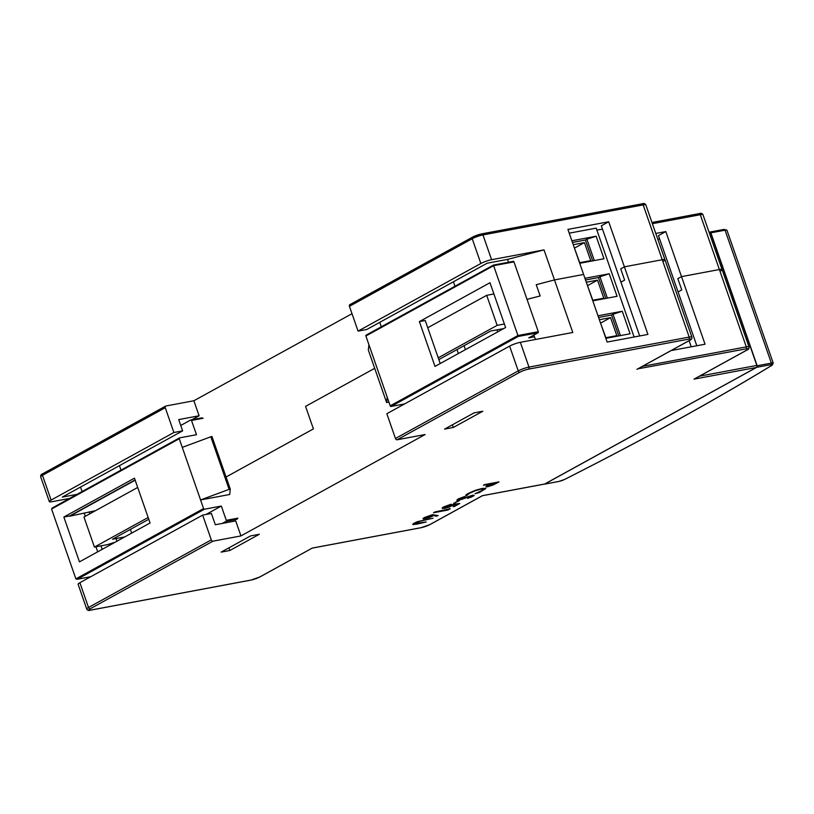 <?xml version="1.0" encoding="UTF-8"?>
<svg xmlns="http://www.w3.org/2000/svg" width="814" height="814" viewBox="0 0 814 814"><rect width="100%" height="100%" fill="white"/><g stroke="black" fill="none" stroke-linecap="round" stroke-linejoin="round"><path stroke-width="1.22" d="M76.933 494.363L62.312 497.1L182.631 430.86L178.714 419.597L199.104 415.771L191.931 419.719M366.809 329.467L487.128 263.217L507.519 259.401L544.017 249.888L491.585 259.707A8.059 1.292 160.8 0 0 480.85 263.502L358.068 331.105L366.809 329.467M82.082 491.524L80.535 487.067M352.004 313.695L193.874 400.753L199.104 415.771M89.174 511.884L89.845 513.797M313.41 428.907L226.058 477.004L313.41 428.907L305.565 406.379L313.41 428.907M305.565 406.379L374.694 368.325L305.565 406.379M493.304 294.078L493.854 293.773M508.516 262.25L507.519 259.401M663.176 261.335A8.059 1.292 160.8 0 0 664.957 259.778L645.858 204.955A8.059 1.292 160.8 0 0 643.162 204.904L482.956 234.931A8.059 1.292 160.8 0 0 472.212 238.726L349.44 306.318A1.608 1.16 -118.8 0 1 350.081 304.599M349.44 306.318L358.068 331.105M193.874 400.753L165.903 405.993A1.608 1.16 61.2 0 0 165.262 407.712L173.891 432.499L182.631 430.86M165.262 407.712L42.481 475.315L51.109 500.091L173.891 432.499M51.109 500.091A8.059 1.292 160.8 0 0 49.328 501.648A8.059 1.292 160.8 0 0 52.025 501.709L69.566 498.412M527.024 299.369L540.15 295.95L536.233 284.686L554.476 279.924L536.233 284.686L540.15 295.95L527.024 299.369M240.944 535.927L235.714 520.909L215.323 524.735L211.396 513.471L202.666 515.109L79.884 582.702A8.059 1.292 -19.2 0 0 78.093 584.259L86.732 609.045A8.059 1.292 -19.2 0 1 88.512 607.488L211.294 539.886A1.608 1.16 61.2 0 0 212.983 541.168L240.944 535.927L425.112 434.534L397.151 439.774A1.608 1.16 -118.8 0 1 395.462 438.492L518.243 370.899L509.615 346.113A8.059 1.292 -19.2 0 1 520.35 342.318L572.781 332.488L544.017 249.888M554.476 279.924L583.607 274.46L607.142 342.053L647.924 334.412L608.699 221.764L567.918 229.406L583.607 274.46L554.476 279.924M624.389 266.819L662.26 259.727A8.059 1.292 -19.2 0 1 664.957 259.778A8.059 1.292 160.8 0 0 662.26 259.727L624.389 266.819L620.706 268.854L624.389 266.819M655.789 233.445L665.821 231.573L681.511 276.628L719.383 269.526A8.059 1.292 -19.2 0 1 722.079 269.587A8.059 1.292 160.8 0 0 719.383 269.526L681.511 276.628L677.828 278.653L681.511 276.628L705.046 344.22L671.082 350.58M720.298 271.143A8.059 1.292 160.8 0 0 722.079 269.587L702.991 214.764A8.059 1.292 160.8 0 0 700.294 214.713L652.38 223.687M699.562 376.149L756.837 365.425L733.821 299.338L732.529 299.583L733.821 299.338L710.805 233.252L709.513 233.486M709.309 232.285A1.608 1.089 79.4 0 1 709.533 232.204A1.608 1.089 79.4 0 1 710.805 233.252M696.815 345.757L658.455 235.622L665.821 231.573M639.682 335.958L601.332 225.824L608.699 221.764M624.623 280.118L620.706 268.854L624.623 280.118L620.94 282.143L624.623 280.118M681.756 289.916L677.828 278.653L681.756 289.916L678.072 291.951L681.756 289.916M535.409 339.499L533.862 335.042M211.294 539.886L202.666 515.109M395.462 438.492L386.833 413.716L509.615 346.113M756.837 365.425A1.608 1.089 79.4 0 1 756.379 367.46L544.708 483.994A1.608 1.089 79.4 0 1 544.474 484.086A1.608 1.089 79.4 0 1 544.24 484.086M229.863 550.488L221.133 552.126L250.6 535.907L259.34 534.269L229.863 550.488L228.938 547.832M453.327 427.462L444.586 429.1L474.063 412.881L482.794 411.243L453.327 427.462L452.401 424.806M102.218 549.328L100.997 545.838M497.659 331.909L496.937 329.853M465.425 349.654L464.051 345.696M458.363 353.541L456.99 349.582M116.951 541.218L116.026 538.563M131.685 533.099L130.393 529.385M637.82 368.844L745.858 348.921A6.441 1.028 -19.2 0 1 746.591 350.213L694.037 379.141L756.379 367.46M260.195 576.739A1.608 1.16 -118.8 0 1 259.981 576.902L312.281 548.066L259.727 576.994A6.441 1.028 -19.2 0 1 251.139 580.036L90.934 610.052A6.441 1.028 -19.2 0 1 90.201 608.77L212.983 541.168M482.397 495.675L429.812 524.613A6.441 1.028 -19.2 0 1 421.225 527.645L312.281 548.066M694.953 378.642L694.037 379.141M605.85 338.329L630.107 333.781L622.262 311.243L597.995 315.791M598.585 317.47L611.528 315.038L618.793 335.897M620.441 335.592L613.003 314.235L622.262 311.243M611.528 315.038L613.003 314.235M592.796 300.854L617.063 296.306L609.218 273.769L584.951 278.317M585.531 279.996L598.473 277.564L605.738 298.423M607.386 298.117L599.949 276.76L609.218 273.769M598.473 277.564L599.949 276.76M579.721 263.298L603.988 258.75L596.143 236.223L571.876 240.771M572.456 242.45L585.398 240.018L592.663 260.877M594.312 260.561L586.874 239.204L596.143 236.223M585.398 240.018L586.874 239.204M579.517 262.719L590.72 260.622L584.442 242.603L573.239 244.699M579.731 262.678L574.409 248.046M592.592 300.274L603.795 298.168L597.517 280.148L586.314 282.244M592.806 300.234L587.484 285.592M605.647 337.749L616.839 335.643L610.561 317.623L599.369 319.719M605.85 337.708L600.529 323.066M634.106 337.006L596.194 228.124L569.23 233.17M574.613 248.005L584.442 242.603M587.688 285.561L597.517 280.148M600.742 323.026L610.561 317.623M602.502 229.182L596.845 230.006M691.228 346.805L689.092 340.669M659.625 238.98L657.804 239.245M771.011 364.631L756.817 367.287L544.647 484.096L558.842 481.44A4.426 0.712 160.8 0 0 564.407 479.527A1455.931 233.089 160.8 0 0 771.804 365.354A4.426 0.712 160.8 0 0 771.011 364.631A1.211 0.814 -100.6 0 0 771.357 363.105L757.162 365.761L710.876 232.835A1.211 0.814 -100.6 0 0 709.747 232.112L709.594 232.194M756.817 367.287A1.211 0.814 -100.6 0 0 757.162 365.761M440.211 363.532L438.217 357.804L497.151 325.356L504.375 324.003M438.838 359.574L490.7 331.023L503.693 328.591M438.217 357.804L427.757 327.757L486.691 295.319L493.915 293.966M486.691 295.319L497.151 325.356M427.757 327.757L425.223 320.492L419.393 321.591L435.002 366.402L505.606 327.533L489.997 282.723L419.393 321.591M404.578 403.937L391.056 406.471A0.804 0.58 -118.8 0 1 390.242 405.921L365.862 335.907A0.804 0.58 -118.8 0 1 366.208 335.134L493.396 265.11L513.329 261.345A0.804 0.549 79.4 0 1 513.97 261.874L538.288 331.715A0.804 0.549 79.4 0 1 538.064 332.733L528.734 337.871L534.472 336.793M538.064 332.733L518.253 336.447L493.406 265.099L366.076 335.175M513.97 261.874L493.579 265.69L493.406 265.099L513.217 261.386A0.804 0.549 79.4 0 1 513.329 261.345M390.242 405.921L387.199 397.191L386.63 402.584L388.868 401.974M454.975 286.243L453.418 281.776M368.325 350.03L386.63 402.594L368.325 350.03L368.895 344.627L365.862 335.907M381.298 326.801L379.751 322.334M365.893 335.989L493.579 265.69L493.406 265.099M137.698 487.454L83.964 517.032L94.424 547.069L107.183 544.678L115.008 542.287M148.769 519.271L112.535 539.224L124.725 536.935M148.158 517.49L94.424 547.069M150.071 522.985L134.463 478.164L63.858 517.032L79.467 561.853L150.071 522.985M135.165 480.189L69.77 516.188L94.923 510.805M180.759 425.468L190.751 419.963A0.804 0.549 -100.6 0 1 191.504 420.441L196.479 434.707L179.579 437.881A0.804 0.58 61.2 0 0 179.233 438.654L203.612 508.669A0.804 0.58 61.2 0 0 204.426 509.218L221.316 506.054L206.023 514.479M179.345 438.003L52.381 507.905L51.567 509.035L75.885 578.876L77.218 579.253L204.426 509.218M63.858 517.032L69.678 515.944L135.083 479.945M97.69 551.821L95.94 546.784M85.317 516.29L84.33 513.461M121.001 470.095L119.455 465.639M229.741 489.122L200.58 499.938L229.701 494.485L230.27 489.082L211.691 436.508L229.996 489.082M237.128 519.271L226.058 521.347L222.273 523.433M179.233 438.654L182.265 447.374L211.437 436.558M200.58 499.938L203.612 508.669M211.691 436.508L230.27 489.082L211.966 436.528M221.316 506.054L226.292 520.319A0.804 0.549 -100.6 0 1 226.058 521.347M52.381 507.905L179.456 437.922M90.7 576.739L76.984 579.314L90.751 576.719M483.445 488.888L483.74 489.529L481.878 490.862L475.061 493.711L479.466 492.501L485.846 488.492L482.407 488.461L475.742 490.262L468.203 493.508L465.913 495.034L465.771 495.879L467.47 495.044M485.826 488.41L482.376 488.38L475.712 490.191L468.172 493.426L465.893 494.953L465.771 495.879M467.46 495.004L469.485 493.284L475.091 490.842L481.013 489.183L483.465 488.97L483.77 489.611L475.081 493.793M483.465 488.97L483.74 489.529M416.32 524.267L426.21 521.978L414.641 523.901L419.322 521.398L433.038 518.223L417.49 521.723L412.718 524.369L416.32 524.267M433.038 518.223L417.46 521.652L414.112 523.188L412.688 524.297L413.522 524.684M426.21 521.978L414.702 523.473M451.241 504.242L443.681 507.01L442.104 508.007L442.419 508.496L442.104 508.007L443.65 506.929L451.221 504.171L444.963 506.796L443.976 507.722L445.777 507.621L453.713 504.151L459.757 503.51L453.744 504.232L448.941 506.827L443.945 507.682M442.45 508.567L442.124 508.089L444.505 508.384L448.952 507.163L454.141 504.68L457.448 504.283L453.144 506.654L454.517 506.4L459.757 503.51M457.234 504.314L453.144 506.654M438.125 515.547L432.448 514.692L424.379 517.541L423.036 518.487L423.28 519.027L429.09 517.755L433.75 515.537L436.365 516.239L438.125 515.547L432.478 514.763L424.399 517.612L423.28 519.027M424.806 518.131L429.09 517.328L432.692 515.343M432.712 515.425L428.439 516.229L424.837 518.213L429.11 517.409L432.722 515.445M489.886 484.035L486.385 486.05L485.897 486.864L487.627 486.772L493.599 484.798L499.033 481.888L484.635 484.584L483.424 485.246L490.13 483.994L485.897 486.864M499.033 481.888L483.424 485.246M487.871 485.744L490.496 485.582L496.174 482.865M491.534 483.73L487.891 485.826L488.868 486.09L496.418 482.814L491.534 483.73M464.855 496.448L458.129 498.962L456.878 500.162L461.334 499.47L471.591 495.919L472.435 495.93L471.764 496.489L467.785 498.046L471.103 497.212L474.257 495.492L472.781 495.248L458.954 499.552L464.855 496.448L456.847 500.081M474.257 495.492L472.761 495.166L461.68 498.911L458.842 499.196M472.405 495.858L467.684 498.422M472.435 495.93L471.733 496.418M433.475 512.749L447.873 510.052L450.264 508.74L449.593 508.597L447.68 509.645L434.686 512.087M450.264 508.74L434.656 512.006M459.401 500.651L453.673 503.378L458.221 500.875M458.19 500.803L453.673 503.378M491.585 259.707L482.956 234.931A1.608 1.089 -100.6 0 0 481.674 233.883A1.608 1.089 -100.6 0 0 481.45 233.964A6.441 1.028 160.8 0 0 472.863 237.006A1.608 1.16 -118.8 0 0 472.212 238.726L480.85 263.502M40.7 476.872C40.496 475.264 41.219 474.206 42.867 473.677A1.608 1.16 -118.8 0 0 42.481 475.315A8.059 1.292 160.8 0 0 40.7 476.872L49.328 501.648M645.858 204.955C645.156 203.551 643.833 203.185 641.89 203.866A1.608 1.089 -100.6 0 1 643.162 204.904L689.193 337.077A8.059 1.292 -19.2 0 1 691.89 337.128L664.957 259.778M702.991 214.764C702.279 213.36 700.956 212.993 699.012 213.665A1.608 1.089 -100.6 0 1 700.294 214.713L746.316 346.886A8.059 1.292 -19.2 0 1 749.012 346.937L722.079 269.587M165.649 406.084L42.867 473.677A1.608 1.16 -118.8 0 1 43.122 473.585M349.827 304.69L472.608 237.098L481.674 233.883L641.89 203.866A1.608 1.089 -100.6 0 0 641.656 203.948M651.963 222.487L699.012 213.665A1.608 1.089 -100.6 0 0 698.788 213.746M397.151 439.774L519.932 372.181A6.441 1.028 -19.2 0 1 528.52 369.149L688.736 339.123A6.441 1.028 -19.2 0 1 689.468 340.415L636.914 369.342M544.708 483.994L482.366 495.685M90.201 608.77A1.608 1.16 61.2 0 1 88.512 607.488L79.884 582.702M519.932 372.181A1.608 1.16 61.2 0 1 518.243 370.899A8.059 1.292 -19.2 0 1 528.978 367.104L520.35 342.318M528.52 369.149A1.608 1.089 79.4 0 0 528.978 367.104L689.193 337.077A1.608 1.089 79.4 0 1 688.736 339.123M642.439 366.351L746.316 346.886A1.608 1.089 79.4 0 1 745.858 348.921M250.671 580.117A1.608 1.089 -100.6 0 0 250.916 580.117L259.981 576.902A1.608 1.16 -118.8 0 1 259.727 576.994M90.435 610.144A1.608 1.089 -100.6 0 0 90.7 610.134L250.916 580.117A1.608 1.089 -100.6 0 0 251.139 580.036M86.732 609.045C87.434 610.449 88.757 610.815 90.7 610.134A1.608 1.089 -100.6 0 0 90.934 610.052M564.407 479.527A1.211 0.763 63.2 0 0 564.56 479.477C643.335 439.611 712.494 401.536 772.038 365.252L773.239 363.136A5.637 0.906 160.8 0 0 771.357 363.105L725.06 230.179A5.637 0.906 -19.2 0 1 726.953 230.209L773.239 363.136M709.91 232.051L724.104 229.395A1.211 0.814 79.4 0 0 723.931 229.456L710.093 232.051M726.953 230.209L724.104 229.395A1.211 0.814 79.4 0 1 725.06 230.179L710.876 232.835M390.211 405.83L517.897 335.531L538.288 331.715M391.056 406.471L518.253 336.447M75.885 578.876L203.571 508.577M179.253 438.736L51.567 509.035M190.985 419.922L201.821 417.887M210.795 436.742L229.11 489.316M191.504 420.441L203.154 418.264M237.932 518.142L226.292 520.319M691.89 337.128C692.093 338.736 691.371 339.794 689.723 340.323L637.393 369.129M312.311 548.097L421.001 527.726L430.067 524.521L482.397 495.716L544.474 484.086M749.012 346.937C749.216 348.534 748.493 349.603 746.845 350.122L694.525 378.927M544.485 484.157L558.669 481.501L564.56 479.477M190.863 419.922L202.065 417.826"/></g></svg>
